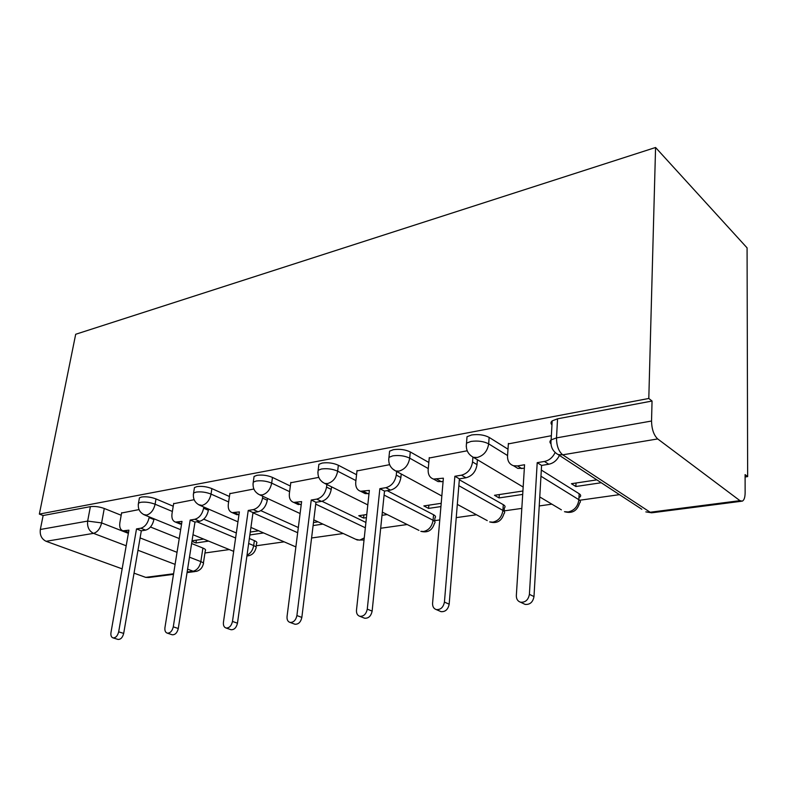 <?xml version="1.0" encoding="UTF-8"?>
<svg xmlns="http://www.w3.org/2000/svg" width="787" height="787" viewBox="0 0 787 787"><rect width="100%" height="100%" fill="white"/><g stroke="black" fill="none" stroke-linecap="round" stroke-linejoin="round"><path stroke-width="1.18" d="M173.229 506.228L155.993 498.928C151.006 497.069 146.205 496.43 141.591 497.01L139.417 497.856L139.171 499.283M229.44 496.508L211.88 488.599C206.873 486.641 201.885 485.973 196.927 486.612L194.448 487.576L194.182 489.258M290.344 486.032L272.459 477.414C267.442 475.328 262.268 474.63 256.926 475.328L254.073 476.44L253.788 478.427M356.56 474.709L338.351 465.245C333.354 463.022 327.963 462.294 322.188 463.061L318.883 464.34L318.597 466.711M428.826 462.461L410.293 451.954C405.325 449.584 399.707 448.826 393.441 449.662L389.595 451.158L389.299 453.981M507.999 449.2L489.14 437.395C484.241 434.857 478.378 434.05 471.551 434.975L467.025 436.736L466.75 440.1M204.945 552.986L229.302 549.562M256.208 545.775L284.156 541.84M311.593 537.983L343.28 533.517M380.672 528.254L407.194 524.526M434.699 520.66L439.766 519.941M456.234 517.63L476.489 514.777M504.162 510.881L521.82 508.392M539.233 505.943L551.874 504.162M579.714 500.247L619.477 494.649M745.102 476.971L747.65 476.617L747.079 247.875L655.571 147.494L648.803 398.468L39.35 514.088L75.69 334.268L655.571 147.494M122.142 568.844L46.108 541.299C41.622 539.085 39.704 535.14 40.334 529.484L43.137 515.524L90.377 506.641C94.686 506.11 99.319 506.72 104.268 508.471L121.188 515.259M150.474 527.005L179.249 538.554M191.615 543.512L202.918 548.047L200.842 561.613C203.253 562.597 204.049 563.482 203.233 564.259C202.259 568.037 199.918 570.427 196.209 571.411L193.13 571.234L187.591 569.129M173.504 574.333L148.753 577.52L145.654 577.363L134.036 573.152M43.137 515.524L39.35 514.088M739.947 500.66L657.696 438.93L562.715 454.827L650.16 512.248L739.947 500.66L742.298 501.152C744.118 500.207 745.063 497.404 745.132 492.751L745.102 474.6L747.65 476.617M550.939 443.779C549.552 442.412 549.621 441.113 551.136 439.874L556.517 437.887L651.538 421.025L652.049 401.036L648.803 398.468M651.538 421.025C651.734 429.22 653.79 435.191 657.696 438.93M551.372 435.703L508.353 443.888M596.871 479.873L571.411 483.71L575.858 486.514L576.025 483.011M467.203 450.784L429.23 458.014M522.912 491.009L494.482 495.289L499.086 497.925L499.322 494.561M389.614 464.684L356.983 470.921M441.202 503.316L423.849 505.923L428.581 508.402L428.866 505.165M318.784 477.375L290.777 482.756M366.772 514.521L358.764 515.721L363.594 518.062L363.928 514.944M253.867 489.012L229.863 493.646M194.143 499.706L173.642 503.7M203.725 519.154L236.336 532.976M249.371 538.495L254.368 540.62L253.68 545.578C256.011 546.611 256.739 547.545 255.844 548.382C254.575 553.035 251.594 555.573 246.911 555.986M260.871 510.665L298.332 527.536M321.991 501.28L365.916 522.45M387.204 490.645L433.558 514.747L433.076 520.276C435.113 521.378 435.575 522.411 434.454 523.385C432.26 530.428 427.715 533.074 420.829 531.323L423.613 531.51C428.856 530.202 432.004 526.454 433.076 520.276L384.095 495.072M459.323 479.755L503.306 504.683L502.913 510.419C504.821 511.55 505.175 512.612 503.975 513.636C501.693 521.092 496.922 523.857 489.671 521.919L492.898 522.155C498.565 520.758 501.909 516.843 502.913 510.419L458.841 485.697M541.308 470.046L579.153 493.734L578.868 499.706C580.629 500.847 580.865 501.958 579.586 503.021C577.196 510.95 572.159 513.832 564.476 511.688L568.224 511.973C574.392 510.488 577.943 506.395 578.868 499.706L540.954 476.224M139.033 509.582L121.591 513.006M191.949 541.358L195.973 542.971L196.406 540.167M195.973 542.971L208.585 541.102M249.863 534.963L263.586 532.927M313.108 525.568L322.936 524.103M363.594 518.062L366.437 517.639M382.01 515.328L387.184 514.56M428.581 508.402L440.917 506.572M499.086 497.925L522.696 494.413M575.858 486.514L601.248 482.736M256.021 547.113L256.532 543.453C257.418 542.597 256.7 541.663 254.368 540.62M311.937 535.15L312.006 534.58M434.631 521.388L434.936 517.895C436.057 516.911 435.595 515.869 433.558 514.747M504.133 511.314L504.369 507.93C505.559 506.907 505.205 505.815 503.306 504.683M579.862 497.089C581.14 496.007 580.904 494.895 579.153 493.734M203.39 563.187L205.289 550.782C206.105 549.975 205.318 549.06 202.918 548.047M652.049 401.036L557.55 418.812L552.189 420.878C550.684 422.157 550.615 423.495 551.972 424.891M318.066 521.85L313.482 522.538M258.657 530.792L250.276 532.061M203.636 539.075L192.028 540.826M508.392 443.396L507.536 455.939C507.408 460.966 509.366 464.222 513.439 465.707L517.492 465.924L524.565 464.753L516.341 595.533C516.302 599.005 517.679 601.229 520.492 602.203C525.342 602.596 528.313 599.969 529.405 594.342L537.206 462.658L544.427 461.467C549.06 460.484 552.582 457.611 554.983 452.82M524.339 468.235L517.856 468.413L514.403 466.298M559.419 455.388C557.058 460.297 553.517 463.248 548.785 464.241L541.584 465.422L533.989 596.576C532.907 602.193 529.946 604.8 525.106 604.396L523.414 603.59M537.206 462.658L541.584 465.422M429.269 457.581L428.177 469.593C427.931 474.531 429.702 477.689 433.489 479.067L443.376 478.181L432.584 603.176C432.457 606.551 433.686 608.685 436.283 609.591C440.612 609.895 443.327 607.397 444.429 602.094L454.866 476.273L461.438 475.191C467.665 473.469 471.364 469.062 472.544 461.959L477.02 464.615C475.86 471.688 472.17 476.076 465.953 477.778L459.401 478.85L449.17 604.19C448.078 609.472 445.373 611.952 441.045 611.647L439.825 611.125M443.081 481.516L438.054 481.595L435.398 480.129M477.404 459.726L477.02 464.615M472.918 457.168L472.544 461.959M454.866 476.273L459.401 478.85M357.032 470.518L355.744 482.057C355.409 486.897 357.003 489.967 360.525 491.255L369.359 490.419L356.491 610.122C356.295 613.398 357.396 615.454 359.777 616.3C363.673 616.526 366.171 614.145 367.273 609.138L379.855 488.678L385.856 487.684C391.552 486.081 395.025 481.88 396.274 475.082L400.878 477.561C399.639 484.339 396.186 488.52 390.49 490.114L384.509 491.088L372.133 611.106C371.041 616.093 368.552 618.464 364.656 618.228L363.771 617.874M369.014 493.616L365.198 493.616L363.141 492.573M401.232 473.99L400.878 477.561M396.628 471.502L396.274 475.082M379.855 488.678L384.509 491.088M290.826 482.382L289.37 493.479C288.947 498.22 290.383 501.191 293.679 502.401L301.618 501.614L287.058 616.457C286.802 619.644 287.776 621.632 289.98 622.409C293.502 622.586 295.814 620.304 296.906 615.562L311.239 500.03L316.738 499.115C321.972 497.62 325.247 493.606 326.546 487.084L331.229 489.406C329.94 495.908 326.684 499.902 321.45 501.388L315.961 502.283L301.844 617.421C300.762 622.143 298.46 624.416 294.938 624.229L294.289 623.993M301.224 504.693L296.817 503.877M331.534 486.828L331.229 489.406M326.851 484.487L326.546 487.084M311.239 500.03L315.961 502.283M229.912 493.301L228.338 503.975C227.837 508.618 229.125 511.511 232.195 512.642L239.376 511.914L223.439 622.271C223.144 625.36 224.01 627.269 226.046 628.006C229.243 628.134 231.388 625.94 232.48 621.445L248.239 510.448L253.286 509.612C258.116 508.205 261.205 504.369 262.543 498.092L267.285 500.276C265.957 506.533 262.888 510.36 258.057 511.747L253.011 512.573L237.467 623.196C236.385 627.682 234.241 629.866 231.044 629.728L230.561 629.561M267.541 498.466L267.285 500.276M238.953 514.865L235.736 514.196M262.799 496.272L262.543 498.092M248.239 510.448L253.011 512.573M173.701 503.375L172.009 513.665C171.448 518.21 172.609 521.014 175.471 522.086L181.994 521.397L164.945 627.603C164.601 630.613 165.378 632.463 167.267 633.142C170.189 633.23 172.186 631.135 173.278 626.846L190.179 520.05L194.842 519.272C199.308 517.954 202.229 514.275 203.597 508.235L208.378 510.301C207.02 516.321 204.108 519.981 199.632 521.299L194.979 522.056L178.285 628.508C177.203 632.787 175.206 634.873 172.284 634.784L171.93 634.666M208.565 509.091L208.378 510.301M181.551 524.211L179.298 523.66M203.784 507.015L203.597 508.235M190.179 520.05L194.979 522.056M121.641 512.701L119.87 522.637C119.26 527.083 120.293 529.808 122.979 530.812L128.93 530.172L110.977 632.532C110.593 635.453 111.282 637.244 113.033 637.883C115.719 637.942 117.597 635.926 118.67 631.833L136.505 528.923L140.824 528.215C144.965 526.965 147.74 523.424 149.136 517.61L153.918 519.558C152.54 525.362 149.776 528.884 145.625 530.123L141.316 530.822L123.687 633.417C122.615 637.49 120.745 639.506 118.06 639.438L117.794 639.359M154.045 518.83L153.918 519.558M128.468 532.809L127.012 532.396M149.255 516.872L149.136 517.61M136.505 528.923L141.316 530.822M138.256 504.556L138.502 503.139L140.666 502.313C145.29 501.742 150.101 502.372 155.098 504.221L172.373 511.461M155.993 498.928L155.098 504.221C153.681 510.153 150.848 513.773 146.589 515.082L143.627 514.541M193.327 494.728L193.582 493.046L196.061 492.101C201.029 491.482 206.017 492.141 211.034 494.088L228.633 501.939M211.88 488.599L211.034 494.088C209.647 500.247 206.656 504.024 202.062 505.421L198.501 504.664M253.001 484.113L253.266 482.126L256.129 481.034C261.471 480.355 266.655 481.044 271.682 483.12L289.606 491.668M272.459 477.414L271.682 483.12C270.325 489.514 267.157 493.459 262.189 494.944L259.73 494.856L257.861 493.872M317.879 472.623L318.155 470.252L321.47 468.993C327.244 468.245 332.645 468.973 337.662 471.177L355.911 480.572M338.351 465.245L337.662 471.177C336.344 477.837 332.99 481.959 327.589 483.552L324.746 483.434L322.257 481.978M388.689 460.129L388.955 457.316L392.811 455.84C399.088 455.024 404.715 455.791 409.693 458.142L428.266 468.56M410.293 451.954L409.693 458.142C408.443 465.087 404.862 469.406 398.97 471.108L395.664 470.97L392.339 468.727M466.258 446.514L466.514 443.16L471.039 441.428C477.876 440.523 483.749 441.32 488.668 443.848L507.566 455.545M489.14 437.395L488.668 443.848C487.487 451.108 483.671 455.653 477.217 457.483L473.331 457.306L523.158 487.035M104.268 508.471L101.621 522.912L128.37 533.35M140.096 537.914L177.036 552.326M189.47 557.176L200.842 561.613C199.632 566.994 197.065 570.201 193.13 571.234L187.139 572.011M175.098 564.377L137.971 550.261M126.195 545.784L93.525 533.36L46.108 541.299M145.654 577.363L173.593 573.762M196.878 521.751L235.608 538.003M248.662 543.473L253.68 545.578C252.794 550.261 250.571 553.458 247.02 555.179M252.981 512.79L297.673 532.72M315.735 504.133L365.345 527.782M561.357 509.819L539.754 496.941M311.377 539.695L311.308 540.256M487.242 520.601L457.316 504.388M418.93 530.379L382.334 512.14M355.783 539.302L359.689 540.148L364.253 537.924M557.55 418.812L556.517 437.887C556.537 445.698 558.603 451.345 562.715 454.827L558.19 454.591L641.828 509.268M90.377 506.641L87.662 521.083L101.621 522.912C100.185 528.667 97.48 532.15 93.525 533.36C89.02 531.038 87.062 526.946 87.662 521.083L40.334 529.484M741.344 501.27L652.698 512.681L645.832 511.884L651.823 512.819M517.492 465.924L521.909 468.639M544.427 461.467L548.785 464.241M529.405 594.342L533.989 596.576M436.942 479.244L441.507 481.772M461.438 475.191L465.953 477.778M444.429 602.094L449.17 604.19M363.486 491.383L368.149 493.764M385.856 487.684L390.49 490.114M367.273 609.138L372.133 611.106M296.227 502.509L300.968 504.742M316.738 499.115L321.45 501.388M296.906 615.562L301.844 617.421M234.418 512.731L238.973 514.728M253.286 509.612L258.057 511.747M232.48 621.445L237.467 623.196M177.419 522.155L181.6 523.886M194.842 519.272L199.632 521.299M173.278 626.846L178.285 628.508M124.69 530.881L128.547 532.386M140.824 528.215L145.625 530.123M118.67 631.833L123.687 633.417M467.025 436.736L466.514 443.16C465.638 449.593 467.911 454.306 473.331 457.306M389.595 451.158L388.955 457.316C388.089 463.573 390.322 468.127 395.664 470.97L441.832 495.997M318.883 464.34L318.155 470.252C317.289 476.342 319.483 480.729 324.746 483.434L367.804 504.9M254.073 476.44L253.266 482.126C252.401 488.038 254.555 492.278 259.73 494.856L300.103 513.537M194.448 487.576L193.582 493.046C192.707 498.791 194.822 502.893 199.918 505.343L237.949 521.82M139.417 497.856L138.502 503.139C137.627 508.717 139.692 512.681 144.71 515.023L180.666 529.7M313.806 519.882L357.259 539.99L364.027 540.03M295.873 546.916L250.915 527.438M233.68 551.353L192.992 534.727M552.189 420.878L551.136 439.874C550.28 446.544 552.631 451.443 558.19 454.591M187.05 572.592L194.91 571.578M513.439 465.707L517.856 468.413M520.492 602.203L525.106 604.396M433.489 479.067L438.054 481.595M436.283 609.591L441.045 611.647M360.525 491.255L365.198 493.616M359.777 616.3L364.656 618.228M293.679 502.401L298.411 504.624M289.98 622.409L294.938 624.229M232.195 512.642L236.976 514.737M226.046 628.006L231.044 629.728M175.471 522.086L180.282 524.063M167.267 633.142L172.284 634.784M122.979 530.812L127.789 532.691M113.033 637.883L118.06 639.438"/></g></svg>
